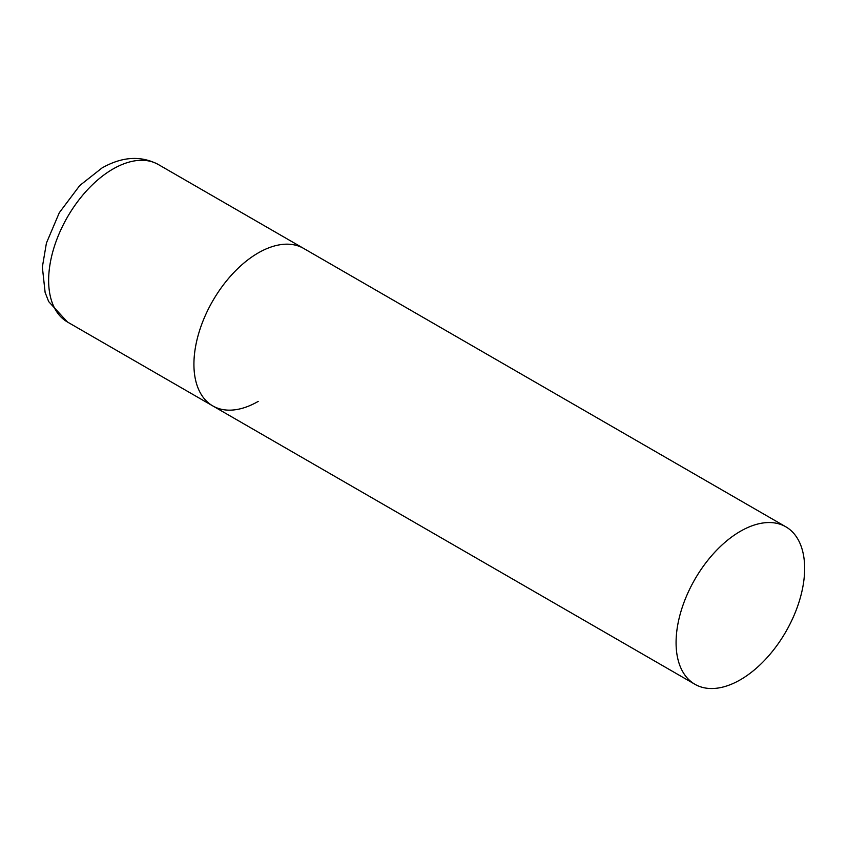 <?xml version="1.0" encoding="UTF-8"?>
<svg xmlns="http://www.w3.org/2000/svg" width="847" height="847" viewBox="0 0 847 847"><rect width="100%" height="100%" fill="white"/><g stroke="black" fill="none" stroke-linecap="round" stroke-linejoin="round"><path stroke-width="1.27" d="M258.208 401.404A90.915 52.493 -60 0 1 212.756 405.904A90.915 52.493 -60 0 1 198.812 333.051A90.915 52.493 -60 0 1 258.208 252.935A90.915 52.493 -60 0 1 303.671 248.436A90.915 52.493 120 0 0 233.603 272.787A90.915 52.493 120 0 0 193.921 364.284A90.915 52.493 120 0 0 212.756 405.904L67.464 322.019A90.915 52.493 -60 0 1 53.53 249.166A90.915 52.493 -60 0 1 112.916 169.051A90.915 52.493 -60 0 1 158.378 164.551C141.004 155.382 122.212 156.526 102.011 167.971L79.745 185.535L59.311 212.703L46.426 243.047L42.35 267.091L45.124 292.448L48.681 301.596L67.464 322.019M804.65 568.422A90.915 52.493 120 0 0 785.825 526.802A90.915 52.493 120 0 0 715.757 551.164A90.915 52.493 120 0 0 676.075 642.651A90.915 52.493 120 0 0 694.9 684.27A90.915 52.493 120 0 0 764.968 659.919A90.915 52.493 120 0 0 804.65 568.422M785.825 526.802L158.378 164.551M212.756 405.904L694.9 684.27"/></g></svg>
